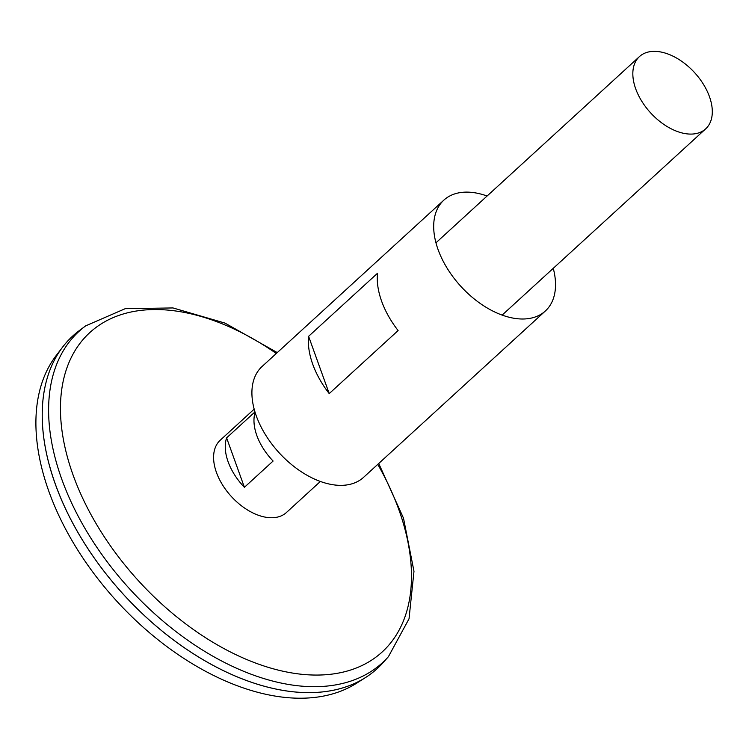 <?xml version="1.0" encoding="UTF-8"?>
<svg xmlns="http://www.w3.org/2000/svg" width="749" height="749" viewBox="0 0 749 749"><rect width="100%" height="100%" fill="white"/><g stroke="black" fill="none" stroke-linecap="round" stroke-linejoin="round"><path stroke-width="1.12" d="M320.366 481.457L286.408 512.531A49.013 29.801 -132.5 0 1 268.151 517.568A49.013 29.801 -132.5 0 1 222.519 484.875A49.013 29.801 -132.5 0 1 220.234 440.215L254.183 409.141M687.395 133.912A49.013 29.801 -132.5 0 1 641.762 101.218A49.013 29.801 -132.5 0 1 639.477 56.559A49.013 29.801 -132.5 0 1 694.557 72.597A49.013 29.801 -132.5 0 1 705.652 128.875A49.013 29.801 -132.5 0 1 687.395 133.912M255.091 412.306A49.013 29.801 47.5 0 0 273.113 461.038L244.408 487.309A49.013 29.801 -132.5 0 1 226.61 437.865L254.978 411.913M378.732 463.472L403.496 518.168L413.982 571.309L409.029 618.805L388.431 656.648L383.254 662.472A225.449 137.104 -132.5 0 1 293.233 691.786A225.449 137.104 -132.5 0 1 79.75 535.544A225.449 137.104 -132.5 0 1 79.45 330.487L85.704 325.843L125.233 308.672L172.972 307.942L224.981 323.091L277.27 352.592M245.335 680.092A225.421 137.086 -132.5 0 1 49.696 466.299M377.196 668.614A225.449 137.104 -132.5 0 1 365.409 677.62A225.449 137.104 -132.5 0 1 293.215 691.804A225.449 137.104 -132.5 0 1 89.711 551.414A225.449 137.104 -132.5 0 1 62.776 346.918A225.449 137.104 -132.5 0 1 72.793 335.973M365.409 677.62L356.421 683.322A223.577 135.962 -132.5 0 1 284.817 697.394A223.577 135.962 -132.5 0 1 83.008 558.164A223.577 135.962 -132.5 0 1 56.306 355.372L62.776 346.918M244.408 487.309L226.61 437.865M553.258 268.329A75.153 45.698 -132.5 0 1 545.347 311.004A75.153 45.698 -132.5 0 1 517.353 318.728A75.153 45.698 -132.5 0 1 447.378 268.601A75.153 45.698 -132.5 0 1 443.876 200.123A75.153 45.698 -132.5 0 1 487.084 196.013M545.347 311.004L363.565 477.356A75.153 45.698 -132.5 0 1 335.571 485.08A75.153 45.698 -132.5 0 1 265.595 434.954A75.153 45.698 -132.5 0 1 262.103 366.476L443.876 200.123M398.112 330.562L329.223 393.599A75.153 45.698 -132.5 0 1 308.597 336.32L377.487 273.282A75.153 45.698 47.5 0 0 398.112 330.562M329.223 393.599L308.597 336.32M377.758 464.361A216.498 131.655 -132.5 0 1 301.454 674.259A216.498 131.655 -132.5 0 1 60.95 420.91A216.498 131.655 -132.5 0 1 276.297 353.481M388.431 656.648A224.644 136.618 -132.5 0 1 298.729 685.859A224.644 136.618 -132.5 0 1 86.004 530.17A224.644 136.618 -132.5 0 1 85.704 325.843M639.477 56.559L435.965 242.798M705.652 128.875L502.139 315.104"/></g></svg>
